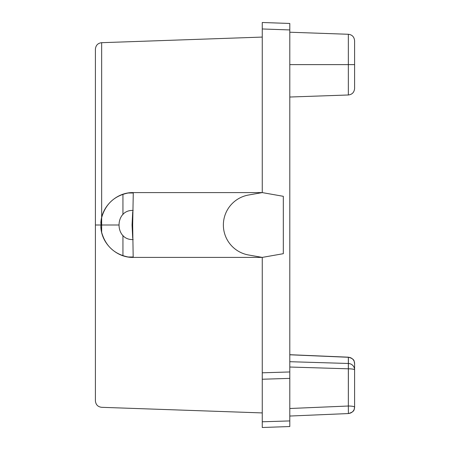 <?xml version="1.0" encoding="UTF-8"?>
<svg xmlns="http://www.w3.org/2000/svg" width="450" height="450" viewBox="0 0 450 450"><rect width="100%" height="100%" fill="white"/><g stroke="black" fill="none" stroke-linecap="round" stroke-linejoin="round"><path stroke-width="0.67" d="M101.284 219.431L100.845 226.693C101.312 243.36 116.494 257.805 133.183 257.4L133.279 257.4A32.4 32.377 90 0 1 128.166 256.995C114.407 254.199 105.57 245.993 101.655 232.369L101.655 225L95.4 225L101.655 225L101.655 217.631L101.655 225L118.575 225L101.655 225L101.655 232.369L100.845 226.693M262.26 412.92L101.655 407.312C97.875 406.862 95.788 404.702 95.4 400.838L95.4 49.163C95.788 45.298 97.875 43.138 101.655 42.688L101.655 217.592L101.655 42.688L262.26 37.08M132.716 238.292L132.053 225L132.716 211.708M262.26 192.6L133.183 192.6L262.26 192.6L283.32 196.312L262.26 192.6L262.26 28.974L262.26 192.6L248.535 195.019L262.26 192.6L133.279 192.6A32.4 32.377 -90 0 0 128.166 193.005L133.279 192.994L128.166 193.005C114.401 195.806 105.564 204.013 101.655 217.631C105.564 204.013 114.401 195.806 128.166 193.005A32.4 32.377 90 0 1 133.279 192.6L132.671 225L133.183 257.4L262.26 257.4L133.183 257.4M262.26 28.974L262.26 22.5L289.8 23.462L289.8 29.936L262.26 28.974L262.26 22.5L289.8 23.462L289.8 29.936L262.26 28.974M262.26 427.5L262.26 257.4L262.26 372.808L289.8 371.959L289.8 29.936L289.8 371.959L262.26 372.808L262.26 427.5L289.8 426.538L289.8 371.959L289.8 378.377L262.26 379.238L289.8 378.377L289.8 420.924L262.26 421.785L289.8 420.924L289.8 426.538L262.26 427.5M122.94 255.707L122.94 235.389L122.94 255.707M122.94 214.611L122.94 194.293L122.94 214.611M289.8 97.026L348.345 94.984L348.345 64.626L348.345 94.984C352.125 94.534 354.212 92.374 354.6 88.509L354.6 64.626L348.345 64.626L354.6 64.626L354.6 40.748C354.212 36.883 352.125 34.723 348.345 34.273L348.345 64.626L289.8 64.626L348.345 64.626L348.345 34.273L289.8 32.226M354.6 363.662L354.6 407.081A6.48 1.063 180 0 0 348.345 406.018L348.396 357.188L289.8 354.786L348.345 357.277A6.48 6.39 0 0 1 354.6 363.662A6.48 6.39 180 0 0 348.345 357.277L348.345 363.476A6.48 6.39 0 0 1 354.6 369.866A6.48 6.39 180 0 0 348.345 363.476L348.345 368.803L289.8 367.026L348.345 368.803A6.48 1.063 0 0 1 354.6 369.866A6.48 1.063 180 0 0 348.345 368.803L348.345 406.018A6.48 1.063 0 0 1 354.6 407.081A6.48 6.39 0 0 1 348.435 413.466A6.48 6.39 180 0 0 354.6 407.081L354.6 363.662C353.914 361.637 355.478 359.241 348.396 357.188L289.8 354.701M289.8 361.699L348.345 363.476L289.8 361.699M289.8 408.504L348.345 406.018L348.396 413.556L348.345 406.018L289.8 408.504M348.345 413.471L348.396 413.556C355.478 411.502 353.914 409.112 354.6 407.081M283.32 253.688L262.26 257.4L248.535 254.981L262.26 257.4L283.32 253.688L283.32 196.312L283.32 253.688M248.535 195.019A30.442 30.442 0 0 0 248.535 254.981A30.442 30.442 0 0 1 248.535 195.019M133.183 192.6C116.483 192.189 101.295 206.657 100.845 223.329L101.655 217.631M101.655 232.369C105.57 245.993 114.407 254.199 128.166 256.995L133.279 257.006L128.166 256.995A32.4 32.377 -90 0 0 133.279 257.4M133.183 239.569C114.289 240.424 114.373 209.526 133.183 210.431M348.396 413.556L289.8 416.042"/></g></svg>
